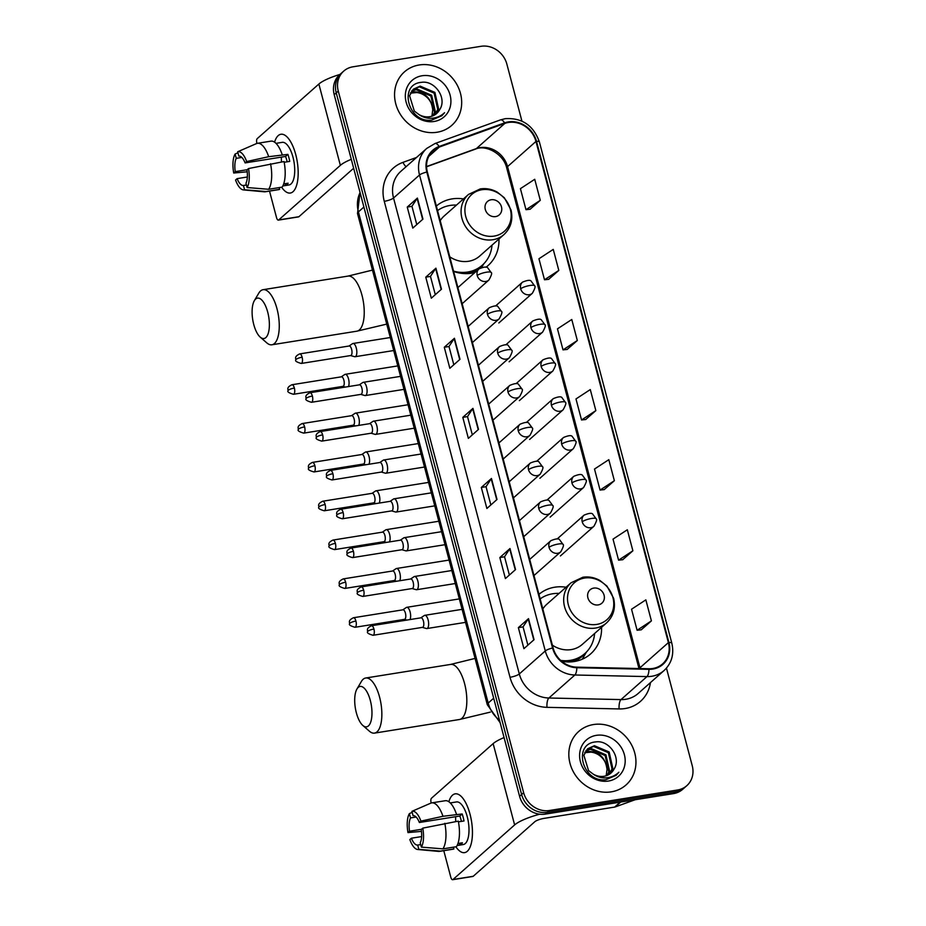 <?xml version="1.0" encoding="UTF-8"?>
<svg xmlns="http://www.w3.org/2000/svg" width="926" height="926" viewBox="0 0 926 926"><rect width="100%" height="100%" fill="white"/><g stroke="black" fill="none" stroke-linecap="round" stroke-linejoin="round"><path stroke-width="1.39" d="M566.052 587.234A39.424 35.095 48.5 0 0 554.709 587.211A39.424 35.095 48.5 0 0 538.955 594.353M561.607 661.245A39.424 35.095 48.5 0 0 574.34 661.511A39.424 35.095 48.5 0 0 590.672 653.872A39.424 35.095 48.5 0 0 601.564 627.33M463.451 198.916A39.424 35.095 48.5 0 0 452.108 198.893A39.424 35.095 48.5 0 0 436.354 206.035M453.647 271.468A39.424 35.095 48.5 0 0 471.739 273.193A39.424 35.095 48.5 0 0 474.922 272.522M485.953 267.278A39.424 35.095 48.5 0 0 488.071 265.554A39.424 35.095 48.5 0 0 498.964 239.012M521.928 121.121L506.858 64.091A22.317 19.863 48.5 0 0 481.069 46.3L352.945 66.811A22.317 19.863 48.5 0 0 343.696 71.128L339.634 74.728A22.317 19.863 48.5 0 0 334.205 94.672L519.59 796.314A22.317 19.863 48.5 0 0 545.379 814.104L673.503 793.594A22.317 19.863 48.5 0 0 682.751 789.276L684.777 787.47A22.317 19.863 48.5 0 1 675.54 791.788A22.317 19.863 48.5 0 0 684.777 787.47L686.814 785.676A22.317 19.863 48.5 0 0 692.243 765.733L666.454 668.121M341.671 72.934A22.317 19.863 48.5 0 0 336.231 92.878L521.616 794.52A22.317 19.863 48.5 0 0 547.405 812.31L675.54 791.788L547.405 812.31A22.317 19.863 48.5 0 1 521.616 794.52L336.231 92.878A22.317 19.863 48.5 0 1 341.671 72.934M419.235 64.97A35.709 31.785 48.5 0 0 404.442 71.881A35.709 31.785 48.5 0 0 399.083 112.185A35.709 31.785 48.5 0 0 437.003 132.256A35.709 31.785 48.5 0 0 451.795 125.346A35.709 31.785 48.5 0 0 457.155 85.03A35.709 31.785 48.5 0 0 419.235 64.97A35.709 31.785 48.5 0 0 404.442 71.881A35.709 31.785 48.5 0 0 399.083 112.185A35.709 31.785 48.5 0 0 437.003 132.256A35.709 31.785 48.5 0 0 451.795 125.346A35.709 31.785 48.5 0 0 457.155 85.03A35.709 31.785 48.5 0 0 419.235 64.97M593.497 724.549A35.709 31.785 48.5 0 0 578.715 731.459A35.709 31.785 48.5 0 0 573.344 771.775A35.709 31.785 48.5 0 0 611.276 791.846A35.709 31.785 48.5 0 0 626.069 784.924A35.709 31.785 48.5 0 0 631.428 744.62A35.709 31.785 48.5 0 0 593.497 724.549A35.709 31.785 48.5 0 0 578.715 731.459A35.709 31.785 48.5 0 0 573.344 771.775A35.709 31.785 48.5 0 0 611.276 791.846A35.709 31.785 48.5 0 0 626.069 784.924A35.709 31.785 48.5 0 0 631.428 744.62A35.709 31.785 48.5 0 0 593.497 724.549M508.467 122.463A23.81 21.194 -131.5 0 1 535.969 141.446L668.387 642.609A23.81 21.194 -131.5 0 1 662.588 663.896A23.81 21.194 -131.5 0 1 648.894 668.757L576.771 667.16A23.81 21.194 -131.5 0 1 553.111 647.934L427.349 171.97A23.81 21.194 -131.5 0 1 433.148 150.695A23.81 21.194 -131.5 0 1 439.352 147.026L504.809 123.413A23.81 21.194 -131.5 0 1 508.467 122.463M508.316 121.908A24.4 21.726 48.5 0 0 504.566 122.869L439.109 146.493A24.4 21.726 48.5 0 0 426.817 172.062L552.567 648.015A24.4 21.726 48.5 0 0 576.829 667.727L648.952 669.324A24.4 21.726 48.5 0 0 668.931 642.528L536.513 141.354A24.4 21.726 48.5 0 0 508.316 121.908M641.243 629.807L651.406 620.895L645.85 599.863L631.544 609.227L637.1 630.259L641.359 629.796M622.723 559.709L632.886 550.796L627.33 529.765L613.024 539.129L618.58 560.161L622.839 559.698M604.203 489.611L614.366 480.71L608.81 459.678L594.504 469.042L600.06 490.062L604.319 489.599M530.123 209.241L540.286 200.329L534.73 179.297L520.424 188.661L525.98 209.693L530.239 209.23M548.643 279.339L558.806 270.427L553.25 249.395L538.944 258.759L544.5 279.779L548.759 279.316M567.163 349.426L577.326 340.513L571.77 319.493L557.464 328.846L563.02 349.878L567.279 349.415M585.683 419.524L595.846 410.612L590.29 389.58L575.984 398.944L581.54 419.976L585.799 419.513M343.696 71.128A22.317 19.863 48.5 0 0 338.268 91.084L523.641 792.714A22.317 19.863 48.5 0 0 549.431 810.505L677.566 789.994A22.317 19.863 48.5 0 0 686.814 785.676M515.539 569.583L505.399 578.565L499.843 557.545L509.983 548.551L515.539 569.583M534.059 639.681L523.919 648.663L518.363 627.631L528.503 618.649L534.059 639.681M459.99 359.3L449.839 368.293L444.283 347.262L454.435 338.268L459.99 359.3M441.47 289.201L431.319 298.195L425.763 277.163L435.915 268.181L441.47 289.201M422.95 219.115L412.799 228.097L407.243 207.077L417.394 198.083L422.95 219.115M497.019 499.484L486.879 508.478L481.323 487.446L491.463 478.464L497.019 499.484M478.499 429.398L468.359 438.38L462.803 417.36L472.954 408.366L478.499 429.398M462.803 417.36L467.514 416.596L472.677 408.667A5.95 1.331 -14.8 0 1 472.954 408.366M481.323 487.446L486.034 486.694L491.197 478.754A5.95 1.331 -14.8 0 1 491.463 478.464M407.243 207.077L411.954 206.324M416.781 224.578L411.943 206.278L417.117 198.384A5.95 1.331 -14.8 0 1 417.394 198.083M425.763 277.163L430.474 276.411M435.301 294.676L430.463 276.376L435.637 268.482A5.95 1.331 -14.8 0 1 435.915 268.181M444.283 347.262L448.994 346.509L454.157 338.569A5.95 1.331 -14.8 0 1 454.435 338.268M518.363 627.631L523.074 626.879M527.889 645.144L523.063 626.844L528.237 618.95A5.95 1.331 -14.8 0 1 528.503 618.649M499.843 557.545L504.554 556.792M509.369 575.046L504.543 556.757L509.717 548.852A5.95 1.331 -14.8 0 1 509.983 548.551M595.846 410.612L581.54 419.976M577.326 340.513L563.02 349.878M558.806 270.427L544.5 279.779M540.286 200.329L525.98 209.693M614.366 480.71L600.06 490.062M632.886 550.796L618.58 560.161M651.406 620.895L637.1 630.259M472.329 434.861L467.503 416.561M453.821 364.763L448.983 346.474M490.849 504.948L486.023 486.659M410.75 92.588L413.702 91.836C424.756 91.882 431.111 97.901 432.755 109.87A16.818 14.966 48.5 0 0 416.781 92.554L410.484 93.109M411.966 90.713L416.92 88.977L431.678 95.262L435.324 111.583L433.518 115.553M411.63 91.153L416.121 89.695L430.879 95.98L434.525 112.289L433.021 115.773M439.838 109.395C447.327 97.878 434.56 80.226 421.596 82.321C397.96 83.988 408.146 123.447 431.632 120.125L441.864 115.727L444.584 112.683C440.892 116.178 436.447 118.053 431.25 118.308C426.805 118.424 422.719 117.185 418.992 114.569A16.818 14.966 48.5 0 0 429.768 116.699A16.818 14.966 48.5 0 0 436.725 113.447A16.818 14.966 48.5 0 0 439.838 109.395L436.644 113.528M418.992 114.569L414.304 111.051L409.581 95.679L413.447 89.151L420.149 86.13L434.907 92.403L438.554 108.724L435.394 114.488M413.054 89.509L419.339 86.836L434.097 93.121L437.743 109.442L434.942 114.778M422.082 75.758A24.25 21.587 48.5 0 0 406.132 102.126A24.25 21.587 48.5 0 0 434.155 121.468A24.25 21.587 48.5 0 0 450.105 95.089A24.25 21.587 48.5 0 0 422.082 75.758M432.755 109.87L431.91 116.19M444.584 112.683L441.69 115.877M274.582 142.153A29.759 11.795 80.9 0 1 291.215 142.754A29.759 11.795 80.9 0 1 295.764 154.665A29.759 11.795 80.9 0 1 297.454 181.762A29.759 11.795 80.9 0 1 281.631 187.202A29.759 11.795 80.9 0 0 290.324 193.036A29.759 11.795 80.9 0 0 295.764 154.665A29.759 11.795 80.9 0 0 280.914 134.27A29.759 11.795 80.9 0 0 274.582 142.153M339.958 74.439A29.759 6.679 165.2 0 0 318.868 84.034L257.22 138.634A3.716 1.47 -99.1 0 0 256.884 143.264L256.919 143.426M351.278 159.318A29.759 6.679 165.2 0 0 340.351 165.349L278.703 219.948L298.936 216.707L353.651 168.254M298.936 216.707A3.716 1.47 80.9 0 1 298.6 216.881L278.367 220.122A3.716 1.47 -99.1 0 1 276.515 217.564L269.512 191.092M247.196 169.713L235.273 171.623A14.874 5.903 80.9 0 1 236.257 158.334L241.836 157.432M284.178 162.281L289.745 161.39A21.576 8.554 80.9 0 0 288.935 157.79A21.576 8.554 80.9 0 0 287.893 154.376L268.69 156.702A24.551 9.735 80.9 0 0 257.463 143.298A24.551 9.735 80.9 0 0 256.571 143.553L237.658 151.771L238.792 156.077A14.874 5.903 80.9 0 1 245.101 162.918L285.567 156.448A14.874 5.903 -99.1 0 1 286.655 159.804A14.874 5.903 -99.1 0 1 287.118 161.807M281.527 161.957A14.874 5.903 80.9 0 1 281.4 157.107M276.006 143.345L282.21 142.349A21.576 8.554 80.9 0 1 292.975 157.142A21.576 8.554 80.9 0 1 289.028 184.957L282.824 185.952M282.858 185.883L285.602 185.443A21.576 8.554 80.9 0 0 288.136 183.198L283.68 183.915M257.463 143.298L270.948 141.146A24.551 9.735 80.9 0 1 282.175 154.549M284.027 161.552A24.551 9.735 80.9 0 1 282.141 187.121L268.656 189.286L247.103 187.538L245.969 183.232A14.874 5.903 80.9 0 0 246.953 169.933L248.515 168.555L284.027 161.552M246.432 184.992L243.434 185.478L244.568 189.784L266.121 191.532L279.606 189.367L279.143 187.608M279.606 189.367A24.551 9.735 80.9 0 1 278.714 189.622L265.23 191.786A24.551 9.735 80.9 0 1 264.234 191.809L243.388 189.899A19.342 7.674 80.9 0 1 235.563 180.014L237.125 178.637L247.358 176.993M270.542 163.717A24.551 9.735 80.9 0 1 268.656 189.286M266.121 191.532A24.551 9.735 80.9 0 1 265.23 191.786M268.69 156.702L246.663 161.541L245.101 162.918M237.658 151.771A19.342 7.674 80.9 0 1 246.663 161.541M248.515 168.555A19.342 7.674 80.9 0 1 247.103 187.538M244.568 189.784A19.342 7.674 80.9 0 1 243.388 189.899M243.434 185.478A14.874 5.903 80.9 0 1 237.125 178.637M235.273 171.623L233.711 173.012L247.196 171.808M233.711 173.012A19.342 7.674 80.9 0 1 235.123 154.017L236.257 158.334M237.924 152.802L235.123 154.017M287.893 154.376L285.567 156.448M285.127 183.684L285.602 185.443M253.759 324.505A20.453 8.114 -99.1 0 0 260.194 337.099A20.453 8.114 -99.1 0 0 268.308 333.152A20.453 8.114 -99.1 0 0 267.718 312.143A20.453 8.114 -99.1 0 0 254.361 300.649A20.453 8.114 -99.1 0 0 253.759 324.505M254.361 300.649L258.782 293.148A27.896 11.066 80.9 0 1 263.077 289.699A27.896 11.066 80.9 0 1 277.001 308.809A27.896 11.066 80.9 0 1 271.897 344.785A27.896 11.066 80.9 0 1 266.746 342.84L260.194 337.099M495.607 216.591A8.924 7.952 48.5 0 0 501.475 206.88A8.924 7.952 48.5 0 0 491.162 199.761A8.924 7.952 48.5 0 0 485.293 209.473A8.924 7.952 48.5 0 0 495.607 216.591M449.781 256.838A26.785 23.845 48.5 0 0 468.591 261.271A26.785 23.845 48.5 0 0 479.68 256.085L503.999 234.544C510.863 227.981 513.201 219.798 511.025 209.994L504.369 197.782L497.32 192.168C491.856 189.124 486.162 188.047 480.247 188.927L468.487 194.448A26.785 23.845 48.5 0 0 464.458 224.682A26.785 23.845 48.5 0 0 492.91 239.73A26.785 23.845 48.5 0 0 503.999 234.544M453.555 271.144A35.338 31.461 48.5 0 0 467.676 272.036A35.338 31.461 48.5 0 0 482.307 265.195A35.338 31.461 48.5 0 0 491.995 245.182M456.483 205.086A35.338 31.461 48.5 0 0 450.082 205.445A35.338 31.461 48.5 0 0 437.558 210.596M461.461 273.32A35.338 31.461 48.5 0 0 466.658 272.927A35.338 31.461 48.5 0 0 481.3 266.086L482.307 265.195M468.487 194.448L444.167 215.989A26.785 23.845 48.5 0 0 440.22 220.666M356.36 712.823A20.453 8.114 -99.1 0 0 362.795 725.417A20.453 8.114 -99.1 0 0 370.909 721.47A20.453 8.114 -99.1 0 0 370.319 700.461A20.453 8.114 -99.1 0 0 356.961 688.979A20.453 8.114 -99.1 0 0 356.36 712.823M356.961 688.979L361.383 681.467A27.896 11.066 80.9 0 1 365.666 678.017A27.896 11.066 80.9 0 1 379.591 697.139A27.896 11.066 80.9 0 1 374.486 733.114A27.896 11.066 80.9 0 1 369.347 731.158L362.795 725.417M598.208 604.909A8.924 7.952 48.5 0 0 604.076 595.198A8.924 7.952 48.5 0 0 593.763 588.091A8.924 7.952 48.5 0 0 587.894 597.791A8.924 7.952 48.5 0 0 598.208 604.909M552.371 645.156A26.785 23.845 48.5 0 0 571.192 649.601A26.785 23.845 48.5 0 0 582.28 644.415L606.599 622.874C613.463 616.299 615.802 608.116 613.625 598.312L606.97 586.1L599.921 580.486C594.457 577.454 588.762 576.366 582.848 577.245L571.087 582.778A26.785 23.845 48.5 0 0 567.059 613A26.785 23.845 48.5 0 0 595.511 628.059A26.785 23.845 48.5 0 0 606.599 622.874M560.67 660.423A35.338 31.461 48.5 0 0 570.277 660.354A35.338 31.461 48.5 0 0 584.908 653.513A35.338 31.461 48.5 0 0 594.596 633.5M559.084 593.404A35.338 31.461 48.5 0 0 552.683 593.763A35.338 31.461 48.5 0 0 540.159 598.914M564.061 661.639A35.338 31.461 48.5 0 0 569.259 661.257A35.338 31.461 48.5 0 0 583.889 654.404L584.908 653.513M571.087 582.778L546.768 604.308A26.785 23.845 48.5 0 0 542.821 608.984M586.401 652.089L583.507 657.101A38.684 34.436 -131.5 0 1 582.118 659.277M348.419 386.582A6.69 2.651 -99.1 0 0 348.535 378.919A6.69 2.651 -99.1 0 0 345.201 374.324A6.69 2.651 -99.1 0 0 344.738 374.509A6.69 2.651 -99.1 0 0 344.588 374.636M342.62 386.339A4.838 1.921 -99.1 0 0 342.979 386.362A4.838 1.921 -99.1 0 0 343.419 386.142A4.838 1.921 -99.1 0 0 343.859 380.123A4.838 1.921 -99.1 0 0 341.451 376.813L291.945 384.741C285.96 387.589 288.391 389.499 288.032 390.749A4.838 1.088 165.2 0 1 288.322 390.216A4.838 1.088 -14.8 0 1 294.364 388.052A4.838 1.921 -99.1 0 0 291.945 384.741M358.686 425.416A6.69 2.651 -99.1 0 0 358.802 417.753A6.69 2.651 -99.1 0 0 355.457 413.158A6.69 2.651 -99.1 0 0 355.005 413.343A6.69 2.651 -99.1 0 0 354.855 413.459M352.875 425.173A4.838 1.921 -99.1 0 0 353.234 425.196A4.838 1.921 -99.1 0 0 353.674 424.976A4.838 1.921 -99.1 0 0 354.114 418.957A4.838 1.921 -99.1 0 0 351.706 415.647L302.2 423.564C296.216 426.423 298.647 428.321 298.299 429.583A4.838 1.088 165.2 0 1 298.589 429.051A4.838 1.088 -14.8 0 1 304.619 426.886A4.838 1.921 -99.1 0 0 302.2 423.564M368.942 464.25A6.69 2.651 -99.1 0 0 369.057 456.587A6.69 2.651 -99.1 0 0 365.712 451.992A6.69 2.651 -99.1 0 0 365.261 452.177A6.69 2.651 -99.1 0 0 365.11 452.293M363.142 464.007A4.838 1.921 -99.1 0 0 363.49 464.03A4.838 1.921 -99.1 0 0 363.93 463.81A4.838 1.921 -99.1 0 0 364.381 457.791A4.838 1.921 -99.1 0 0 361.962 454.481L312.467 462.398C306.483 465.246 308.914 467.155 308.555 468.417A4.838 1.088 165.2 0 1 308.844 467.873A4.838 1.088 -14.8 0 1 314.875 465.72A4.838 1.921 -99.1 0 0 312.467 462.398M379.197 503.073A6.69 2.651 -99.1 0 0 379.324 495.41A6.69 2.651 -99.1 0 0 375.979 490.826A6.69 2.651 -99.1 0 0 375.528 491.011A6.69 2.651 -99.1 0 0 375.366 491.127M373.398 502.841A4.838 1.921 -99.1 0 0 373.757 502.864A4.838 1.921 -99.1 0 0 374.197 502.644A4.838 1.921 -99.1 0 0 374.636 496.625A4.838 1.921 -99.1 0 0 372.229 493.315L322.723 501.232C316.738 504.08 319.169 505.99 318.81 507.24A4.838 1.088 165.2 0 1 319.1 506.707A4.838 1.088 -14.8 0 1 325.142 504.543A4.838 1.921 -99.1 0 0 322.723 501.232M389.464 541.907A6.69 2.651 -99.1 0 0 389.58 534.244A6.69 2.651 -99.1 0 0 386.235 529.66A6.69 2.651 -99.1 0 0 385.783 529.846A6.69 2.651 -99.1 0 0 385.633 529.961M383.665 541.664A4.838 1.921 -99.1 0 0 384.012 541.687A4.838 1.921 -99.1 0 0 384.452 541.479A4.838 1.921 -99.1 0 0 384.903 535.46A4.838 1.921 -99.1 0 0 382.484 532.137L332.99 540.066C326.994 542.914 329.425 544.824 329.077 546.074A4.838 1.088 165.2 0 1 329.367 545.541A4.838 1.088 -14.8 0 1 335.397 543.377A4.838 1.921 -99.1 0 0 332.99 540.066M399.719 580.741A6.69 2.651 -99.1 0 0 399.835 573.078A6.69 2.651 -99.1 0 0 396.502 568.495A6.69 2.651 -99.1 0 0 396.039 568.668A6.69 2.651 -99.1 0 0 395.888 568.795M393.92 580.498A4.838 1.921 -99.1 0 0 394.268 580.521A4.838 1.921 -99.1 0 0 394.707 580.301A4.838 1.921 -99.1 0 0 395.159 574.294A4.838 1.921 -99.1 0 0 392.74 570.972L343.245 578.9C337.261 581.748 339.692 583.658 339.333 584.908A4.838 1.088 165.2 0 1 339.622 584.375A4.838 1.088 -14.8 0 1 345.653 582.211A4.838 1.921 -99.1 0 0 343.245 578.9M409.975 619.575A6.69 2.651 -99.1 0 0 410.102 611.912A6.69 2.651 -99.1 0 0 406.757 607.317A6.69 2.651 -99.1 0 0 406.306 607.502A6.69 2.651 -99.1 0 0 406.144 607.63M404.176 619.332A4.838 1.921 -99.1 0 0 404.535 619.355A4.838 1.921 -99.1 0 0 404.975 619.135A4.838 1.921 -99.1 0 0 405.414 613.116A4.838 1.921 -99.1 0 0 403.007 609.806L353.5 617.735C347.516 620.582 349.947 622.48 349.588 623.742A4.838 1.088 165.2 0 1 349.889 623.21A4.838 1.088 -14.8 0 1 355.92 621.045A4.838 1.921 -99.1 0 0 353.5 617.735M350.56 355.561L354.589 356.684A6.69 2.651 -99.1 0 0 355.075 356.718A6.69 2.651 -99.1 0 0 355.677 356.417A6.69 2.651 -99.1 0 0 356.487 348.882A6.69 2.651 -99.1 0 0 352.956 343.5A6.69 2.651 -99.1 0 0 352.505 343.685A6.69 2.651 -99.1 0 0 352.343 343.801M350.375 355.515A4.838 1.921 -99.1 0 0 350.734 355.538A4.838 1.921 -99.1 0 0 351.174 355.318A4.838 1.921 -99.1 0 0 351.614 349.299A4.838 1.921 -99.1 0 0 349.206 345.988L299.7 353.906C293.716 356.753 296.146 358.663 295.788 359.913A4.838 1.088 165.2 0 1 296.089 359.381A4.838 1.088 -14.8 0 1 302.119 357.216A4.838 1.921 -99.1 0 0 299.7 353.906M360.816 394.395L364.844 395.518A6.69 2.651 -99.1 0 0 365.33 395.552A6.69 2.651 -99.1 0 0 365.944 395.252A6.69 2.651 -99.1 0 0 366.742 387.716A6.69 2.651 -99.1 0 0 363.212 382.334A6.69 2.651 -99.1 0 0 362.76 382.519A6.69 2.651 -99.1 0 0 362.61 382.635M360.642 394.337A4.838 1.921 -99.1 0 0 360.99 394.36A4.838 1.921 -99.1 0 0 361.429 394.14A4.838 1.921 -99.1 0 0 361.881 388.133A4.838 1.921 -99.1 0 0 359.462 384.811L309.967 392.74C303.971 395.587 306.402 397.497 306.055 398.747A4.838 1.088 165.2 0 1 306.344 398.215A4.838 1.088 -14.8 0 1 312.375 396.05A4.838 1.921 -99.1 0 0 309.967 392.74M371.083 433.229L375.099 434.352A6.69 2.651 -99.1 0 0 375.597 434.387A6.69 2.651 -99.1 0 0 376.199 434.086A6.69 2.651 -99.1 0 0 377.009 426.539A6.69 2.651 -99.1 0 0 373.479 421.168A6.69 2.651 -99.1 0 0 373.016 421.342A6.69 2.651 -99.1 0 0 372.865 421.469M370.898 433.171A4.838 1.921 -99.1 0 0 371.257 433.194A4.838 1.921 -99.1 0 0 371.696 432.974A4.838 1.921 -99.1 0 0 372.136 426.955A4.838 1.921 -99.1 0 0 369.717 423.645L320.222 431.574C314.238 434.421 316.669 436.331 316.31 437.581A4.838 1.088 165.2 0 1 316.599 437.049A4.838 1.088 -14.8 0 1 322.642 434.884A4.838 1.921 -99.1 0 0 320.222 431.574M381.338 472.052L385.366 473.186A6.69 2.651 -99.1 0 0 385.853 473.221A6.69 2.651 -99.1 0 0 386.455 472.92A6.69 2.651 -99.1 0 0 387.265 465.373A6.69 2.651 -99.1 0 0 383.734 459.99A6.69 2.651 -99.1 0 0 383.283 460.176A6.69 2.651 -99.1 0 0 383.121 460.303M381.153 472.005A4.838 1.921 -99.1 0 0 381.512 472.029A4.838 1.921 -99.1 0 0 381.952 471.809A4.838 1.921 -99.1 0 0 382.392 465.79A4.838 1.921 -99.1 0 0 379.984 462.479L330.478 470.408C324.494 473.255 326.924 475.154 326.577 476.415A4.838 1.088 165.2 0 1 326.866 475.883A4.838 1.088 -14.8 0 1 332.897 473.718A4.838 1.921 -99.1 0 0 330.478 470.408M391.594 510.886L395.622 512.02A6.69 2.651 -99.1 0 0 396.108 512.055A6.69 2.651 -99.1 0 0 396.722 511.742A6.69 2.651 -99.1 0 0 397.52 504.207A6.69 2.651 -99.1 0 0 393.99 498.825A6.69 2.651 -99.1 0 0 393.538 499.01A6.69 2.651 -99.1 0 0 393.388 499.126M391.42 510.839A4.838 1.921 -99.1 0 0 391.767 510.863A4.838 1.921 -99.1 0 0 392.207 510.643A4.838 1.921 -99.1 0 0 392.659 504.624A4.838 1.921 -99.1 0 0 390.24 501.313L340.745 509.231C334.761 512.078 337.191 513.988 336.832 515.25A4.838 1.088 165.2 0 1 337.122 514.706A4.838 1.088 -14.8 0 1 343.152 512.553A4.838 1.921 -99.1 0 0 340.745 509.231M401.861 549.72L405.877 550.854A6.69 2.651 -99.1 0 0 406.375 550.877A6.69 2.651 -99.1 0 0 406.977 550.576A6.69 2.651 -99.1 0 0 407.787 543.041A6.69 2.651 -99.1 0 0 404.257 537.659A6.69 2.651 -99.1 0 0 403.805 537.844A6.69 2.651 -99.1 0 0 403.643 537.96M401.676 549.674A4.838 1.921 -99.1 0 0 402.034 549.697A4.838 1.921 -99.1 0 0 402.474 549.477A4.838 1.921 -99.1 0 0 402.914 543.458A4.838 1.921 -99.1 0 0 400.507 540.147L351 548.065C345.016 550.912 347.447 552.822 347.088 554.072A4.838 1.088 165.2 0 1 347.377 553.54A4.838 1.088 -14.8 0 1 353.419 551.375A4.838 1.921 -99.1 0 0 351 548.065M412.116 588.554L416.144 589.677A6.69 2.651 -99.1 0 0 416.631 589.712A6.69 2.651 -99.1 0 0 417.244 589.411A6.69 2.651 -99.1 0 0 418.043 581.875A6.69 2.651 -99.1 0 0 414.512 576.493A6.69 2.651 -99.1 0 0 414.061 576.678A6.69 2.651 -99.1 0 0 413.91 576.794M411.943 588.496A4.838 1.921 -99.1 0 0 412.29 588.519A4.838 1.921 -99.1 0 0 412.73 588.311A4.838 1.921 -99.1 0 0 413.181 582.292A4.838 1.921 -99.1 0 0 410.762 578.97L361.267 586.899C355.271 589.746 357.702 591.656 357.355 592.906A4.838 1.088 165.2 0 1 357.644 592.374A4.838 1.088 -14.8 0 1 363.675 590.209A4.838 1.921 -99.1 0 0 361.267 586.899M422.383 627.388L426.4 628.511A6.69 2.651 -99.1 0 0 426.886 628.546A6.69 2.651 -99.1 0 0 427.499 628.245A6.69 2.651 -99.1 0 0 428.298 620.698A6.69 2.651 -99.1 0 0 424.779 615.327A6.69 2.651 -99.1 0 0 424.316 615.501A6.69 2.651 -99.1 0 0 424.166 615.628M422.198 627.33A4.838 1.921 -99.1 0 0 422.545 627.353A4.838 1.921 -99.1 0 0 422.985 627.133A4.838 1.921 -99.1 0 0 423.437 621.126A4.838 1.921 -99.1 0 0 421.017 617.804L371.523 625.733C365.538 628.58 367.969 630.49 367.61 631.74A4.838 1.088 165.2 0 1 367.9 631.208A4.838 1.088 -14.8 0 1 373.93 629.043A4.838 1.921 -99.1 0 0 371.523 625.733M448.855 801.731A29.759 11.795 80.9 0 1 465.489 802.344A29.759 11.795 80.9 0 1 470.038 814.255A29.759 11.795 80.9 0 1 471.728 841.34A29.759 11.795 80.9 0 1 455.893 846.792A29.759 11.795 80.9 0 0 464.597 852.626A29.759 11.795 80.9 0 0 470.038 814.255A29.759 11.795 80.9 0 0 455.187 793.848A29.759 11.795 80.9 0 0 448.855 801.731M504.068 737.582A29.759 6.679 165.2 0 0 493.141 743.624L431.493 798.224A3.716 1.47 -99.1 0 0 431.146 802.854L431.192 803.004M539.731 814.197A29.759 6.679 165.2 0 0 514.625 824.927L452.976 879.526L473.209 876.297L534.858 821.686A7.443 1.667 -14.8 0 1 544.141 818.364L614.656 807.078L620.246 802.113M473.209 876.297A3.716 1.47 80.9 0 1 472.873 876.459L452.64 879.7A3.716 1.47 -99.1 0 1 450.777 877.153L443.785 850.681M635.178 799.728L615.223 806.928A3.716 3.31 -131.5 0 1 614.656 807.078M421.457 829.302L409.547 831.212A14.874 5.903 80.9 0 1 410.531 817.913L416.11 817.021M458.439 821.86L464.019 820.968A21.576 8.554 80.9 0 0 463.197 817.369A21.576 8.554 80.9 0 0 462.167 813.966L442.964 816.292A24.551 9.735 80.9 0 0 431.736 802.877A24.551 9.735 80.9 0 0 430.845 803.131L411.92 811.35L413.065 815.667A14.874 5.903 80.9 0 1 419.374 822.508L459.828 816.026A14.874 5.903 -99.1 0 1 460.916 819.394A14.874 5.903 -99.1 0 1 461.391 821.397M455.789 821.536A14.874 5.903 80.9 0 1 455.673 816.697M450.279 802.923L456.483 801.939A21.576 8.554 80.9 0 1 467.248 816.72A21.576 8.554 80.9 0 1 463.301 844.547L457.097 845.531M457.131 845.473L459.863 845.033A21.576 8.554 80.9 0 0 462.398 842.787L457.953 843.493M431.736 802.877L445.221 800.724A24.551 9.735 80.9 0 1 456.449 814.128M458.301 821.142A24.551 9.735 80.9 0 1 456.414 846.7L442.917 848.864L421.376 847.128L420.242 842.81A14.874 5.903 80.9 0 0 421.226 829.511L422.777 828.133L458.301 821.142M420.705 844.581L417.695 845.056L418.841 849.373L440.382 851.11L453.879 848.957L453.404 847.186M453.879 848.957A24.551 9.735 80.9 0 1 452.976 849.211L439.491 851.364A24.551 9.735 80.9 0 1 438.507 851.399L417.661 849.489A19.342 7.674 80.9 0 1 409.836 839.604L411.399 838.215L421.619 836.583M444.816 823.295A24.551 9.735 80.9 0 1 442.917 848.864M440.382 851.11A24.551 9.735 80.9 0 1 439.491 851.364M442.964 816.292L420.925 821.119L419.374 822.508M411.92 811.35A19.342 7.674 80.9 0 1 420.925 821.119M422.777 828.133A19.342 7.674 80.9 0 1 421.376 847.128M418.841 849.373A19.342 7.674 80.9 0 1 417.661 849.489M417.695 845.056A14.874 5.903 80.9 0 1 411.399 838.215M409.547 831.212L407.984 832.59L421.469 831.386M407.984 832.59A19.342 7.674 80.9 0 1 409.385 813.607L410.531 817.913M412.197 812.38L409.385 813.607M462.167 813.966L459.828 816.026M459.4 843.262L459.863 845.033M585.012 752.167L587.975 751.414C599.029 751.472 605.384 757.48 607.028 769.448A16.818 14.966 48.5 0 0 591.043 752.143L584.757 752.688M586.239 750.303L591.193 748.567L605.951 754.84L609.597 771.161L607.792 775.131M585.903 750.743L590.394 749.273L605.141 755.558L608.787 771.879L607.294 775.363M614.112 768.974C621.601 757.456 608.833 739.805 595.869 741.9C572.222 743.566 582.419 783.026 605.905 779.704L616.137 775.317L618.857 772.261C615.165 775.757 610.709 777.643 605.511 777.886C601.078 778.014 596.992 776.764 593.265 774.148A16.818 14.966 48.5 0 0 604.041 776.289A16.818 14.966 48.5 0 0 610.998 773.025A16.818 14.966 48.5 0 0 614.112 768.974L610.905 773.106M593.265 774.148L588.566 770.629L583.843 755.269L587.721 748.729L594.411 745.708L609.169 751.993L612.815 768.314L609.655 774.067M587.327 749.099L593.612 746.425L608.37 752.699L612.017 769.02L609.215 774.356M596.356 735.348A24.25 21.587 48.5 0 0 580.405 761.716A24.25 21.587 48.5 0 0 608.428 781.046A24.25 21.587 48.5 0 0 624.379 754.678A24.25 21.587 48.5 0 0 596.356 735.348M607.028 769.448L606.183 775.768M618.857 772.261L615.964 775.467M334.205 94.672L338.268 91.084M673.503 793.594L677.566 789.994M545.379 814.104L549.431 810.505M519.59 796.314L523.641 792.714M360.087 192.62A29.759 26.495 48.5 0 0 358.42 211.892L363.895 207.042M500.121 722.662L487.296 704.709L357.517 213.536A14.874 3.334 -14.8 0 1 358.42 211.892L488.187 703.077L493.674 698.216M487.296 704.709A14.874 3.334 -14.8 0 1 488.187 703.077A29.759 26.495 48.5 0 0 499.496 720.266M535.969 141.446L507.552 166.611A23.81 21.194 48.5 0 0 480.05 147.639A23.81 21.194 48.5 0 0 476.392 148.577L426.562 166.553M650.457 682.589A37.202 33.116 -131.5 0 1 625.119 708.529A37.202 33.116 -131.5 0 1 619.124 708.934L547 707.337A37.202 33.116 -131.5 0 1 510.018 677.288L384.267 201.324A37.202 33.116 -131.5 0 1 403.007 162.351L416.515 157.478M648.952 669.324A7.443 2.616 91.3 0 1 646.985 676.593L620.999 699.593A29.759 26.495 48.5 0 0 625.802 699.269A29.759 26.495 48.5 0 0 638.118 693.516L664.104 670.505A29.759 26.495 -131.5 0 1 646.985 676.593L574.861 674.996A29.759 26.495 -131.5 0 1 545.275 650.955L419.524 174.991A7.443 1.667 -14.8 0 1 426.817 172.062M668.931 642.528A7.443 1.667 -14.8 0 1 671.79 643.084L539.383 141.921C533.434 125.392 522.044 117.648 505.226 118.678L500.445 119.905A7.443 3.195 70.2 0 1 504.566 122.869M552.567 648.015A7.443 1.667 165.2 0 0 545.275 650.955L519.301 673.954A29.759 26.495 48.5 0 0 548.886 698.007L620.999 699.593A7.443 2.616 -88.7 0 0 619.124 708.934M576.829 667.727A7.443 2.616 91.3 0 1 574.861 674.996L548.886 698.007A7.443 2.616 -88.7 0 0 547 707.337M500.445 119.905L434.988 143.53A7.443 3.195 70.2 0 1 439.109 146.493M384.267 201.324A7.443 1.667 -14.8 0 0 393.538 198.002L419.524 174.991A29.759 26.495 -131.5 0 1 426.77 148.391L400.784 171.403A29.759 26.495 48.5 0 0 393.538 198.002L519.301 673.954A7.443 1.667 -14.8 0 1 510.018 677.288M539.383 141.921A7.443 1.667 165.2 0 0 536.513 141.354M403.007 162.351A7.443 3.195 -109.8 0 0 406.155 166.657M640.167 668.56A23.81 21.194 48.5 0 0 639.97 667.785L507.552 166.611A13.392 3.01 -14.8 0 0 506.753 168.092C503.651 153.785 485.664 144.352 475.547 149.086A13.392 5.753 -109.8 0 0 476.392 148.577L504.809 123.413M668.387 642.609L639.97 667.785A13.392 3.01 -14.8 0 0 639.31 668.549M439.352 147.026L428.761 156.413M478.221 429.641L472.677 408.667M459.701 359.554L454.157 338.569M441.181 289.456L435.637 268.482M422.661 219.369L417.117 198.384M496.741 499.739L491.197 478.754M515.261 569.837L509.717 548.852M533.781 639.924L528.237 618.95M340.351 165.349L318.868 84.034M386.732 324.112L356.869 331.184A27.896 11.066 -99.1 0 0 361.973 295.209A27.896 11.066 -99.1 0 0 348.049 276.087L372.46 270.103M494.16 236.095A24.608 21.9 48.5 0 0 510.342 209.345A24.608 21.9 48.5 0 0 481.914 189.726A24.608 21.9 48.5 0 0 465.732 216.487A24.608 21.9 48.5 0 0 494.16 236.095M470.674 273.344A35.674 31.75 48.5 0 0 482.747 264.79M490.329 712.117L459.47 719.502A27.896 11.066 -99.1 0 0 464.563 683.527A27.896 11.066 -99.1 0 0 450.649 664.417L475.061 658.421M596.761 624.413A24.608 21.9 48.5 0 0 612.943 597.664A24.608 21.9 48.5 0 0 584.514 578.055A24.608 21.9 48.5 0 0 568.332 604.805A24.608 21.9 48.5 0 0 596.761 624.413M573.275 661.662A35.674 31.75 48.5 0 0 585.348 653.108M495.595 305.962L522.472 282.164C527.635 279.999 530.598 279.756 531.362 281.435L534.603 285.833A7.443 1.667 165.2 0 0 529.938 285.486A7.443 1.667 -14.8 0 0 520.667 288.808A7.443 6.621 48.5 0 0 529.255 294.734A7.443 6.621 48.5 0 0 532.334 293.299L498.848 322.966M522.472 282.164A7.443 6.621 48.5 0 0 520.667 288.808M342.979 386.362L293.473 394.291A4.838 1.921 -99.1 0 0 294.364 388.052M505.862 344.796L532.739 320.998C537.902 318.833 540.865 318.59 541.629 320.269L544.858 324.667A7.443 1.667 165.2 0 0 540.205 324.32A7.443 1.667 -14.8 0 0 530.922 327.642A7.443 6.621 48.5 0 0 539.522 333.568A7.443 6.621 48.5 0 0 542.601 332.133L509.115 361.788M532.739 320.998A7.443 6.621 48.5 0 0 530.922 327.642M353.234 425.196L303.728 433.125A4.838 1.921 -99.1 0 0 304.619 426.886M516.118 383.63L542.995 359.82C548.157 357.668 551.12 357.424 551.884 359.091L555.114 363.49A7.443 1.667 165.2 0 0 550.461 363.142A7.443 1.667 -14.8 0 0 541.178 366.476A7.443 6.621 48.5 0 0 549.778 372.402A7.443 6.621 48.5 0 0 552.857 370.967L519.37 400.622M542.995 359.82A7.443 6.621 48.5 0 0 541.178 366.476M363.49 464.03L313.995 471.947A4.838 1.921 -99.1 0 0 314.875 465.72M526.373 422.464L553.25 398.655C558.413 396.502 561.387 396.259 562.151 397.925L565.381 402.324A7.443 1.667 165.2 0 0 560.728 401.977A7.443 1.667 -14.8 0 0 551.445 405.31A7.443 6.621 48.5 0 0 560.033 411.237A7.443 6.621 48.5 0 0 563.124 409.79L529.626 439.456M553.25 398.655A7.443 6.621 48.5 0 0 551.445 405.31M373.757 502.864L324.25 510.782A4.838 1.921 -99.1 0 0 325.142 504.543M536.64 461.298L563.517 437.489C568.68 435.324 571.643 435.081 572.407 436.759L575.636 441.158A7.443 1.667 165.2 0 0 570.983 440.811A7.443 1.667 -14.8 0 0 561.7 444.133A7.443 6.621 48.5 0 0 570.3 450.071A7.443 6.621 48.5 0 0 573.379 448.624L539.893 478.291M563.517 437.489A7.443 6.621 48.5 0 0 561.7 444.133M384.012 541.687L334.517 549.616A4.838 1.921 -99.1 0 0 335.397 543.377M546.896 500.121L573.773 476.323C578.935 474.158 581.898 473.915 582.662 475.594L585.903 479.992A7.443 1.667 165.2 0 0 581.239 479.645A7.443 1.667 -14.8 0 0 571.967 482.967A7.443 6.621 48.5 0 0 580.556 488.905A7.443 6.621 48.5 0 0 583.635 487.458L550.148 517.125M573.773 476.323A7.443 6.621 48.5 0 0 571.967 482.967M394.268 580.521L344.773 588.45A4.838 1.921 -99.1 0 0 345.653 582.211M557.163 538.955L584.028 515.157C589.202 512.992 592.165 512.749 592.929 514.428L596.159 518.826A7.443 1.667 165.2 0 0 591.506 518.479A7.443 1.667 -14.8 0 0 582.222 521.801A7.443 6.621 48.5 0 0 590.823 527.727A7.443 6.621 48.5 0 0 593.902 526.292L560.415 555.947M584.028 515.157A7.443 6.621 48.5 0 0 582.222 521.801M404.535 619.355L355.028 627.284A4.838 1.921 -99.1 0 0 355.92 621.045M457.907 287.592L479.043 268.876C484.205 266.723 487.169 266.48 487.933 268.146L491.162 272.545A7.443 1.667 165.2 0 0 486.509 272.198A7.443 1.667 -14.8 0 0 477.226 275.52A7.443 6.621 48.5 0 0 485.826 281.458A7.443 6.621 48.5 0 0 488.905 280.011L462.155 303.705M479.043 268.876A7.443 6.621 48.5 0 0 477.226 275.52M350.734 355.538L301.228 363.455A4.838 1.921 -99.1 0 0 302.119 357.216M468.162 326.427L489.298 307.71C494.461 305.545 497.424 305.302 498.188 306.981L501.429 311.379A7.443 1.667 165.2 0 0 496.764 311.032A7.443 1.667 -14.8 0 0 487.493 314.354A7.443 6.621 48.5 0 0 496.081 320.292A7.443 6.621 48.5 0 0 499.16 318.845L472.422 342.539M489.298 307.71A7.443 6.621 48.5 0 0 487.493 314.354M360.99 394.36L311.495 402.289A4.838 1.921 -99.1 0 0 312.375 396.05M478.418 365.261L499.554 346.544C504.728 344.379 507.691 344.136 508.455 345.815L511.684 350.213A7.443 1.667 165.2 0 0 507.031 349.866A7.443 1.667 -14.8 0 0 497.748 353.188A7.443 6.621 48.5 0 0 506.348 359.114A7.443 6.621 48.5 0 0 509.427 357.679L482.678 381.373M499.554 346.544A7.443 6.621 48.5 0 0 497.748 353.188M371.257 433.194L321.75 441.123A4.838 1.921 -99.1 0 0 322.642 434.884M488.685 404.095L509.821 385.378C514.983 383.214 517.947 382.97 518.71 384.649L521.94 389.036A7.443 1.667 165.2 0 0 517.287 388.7A7.443 1.667 -14.8 0 0 508.004 392.022A7.443 6.621 48.5 0 0 516.604 397.949A7.443 6.621 48.5 0 0 519.683 396.513L492.933 420.196M509.821 385.378A7.443 6.621 48.5 0 0 508.004 392.022M381.512 472.029L332.006 479.957A4.838 1.921 -99.1 0 0 332.897 473.718M498.94 442.929L520.076 424.201C525.239 422.048 528.202 421.805 528.966 423.471L532.207 427.87A7.443 1.667 165.2 0 0 527.542 427.523A7.443 1.667 -14.8 0 0 518.271 430.856A7.443 6.621 48.5 0 0 526.859 436.783A7.443 6.621 48.5 0 0 529.938 435.347L503.2 459.03M520.076 424.201A7.443 6.621 48.5 0 0 518.271 430.856M391.767 510.863L342.273 518.78A4.838 1.921 -99.1 0 0 343.152 512.553M509.207 481.751L530.343 463.035C535.506 460.882 538.469 460.639 539.233 462.305L542.462 466.704A7.443 1.667 165.2 0 0 537.809 466.357A7.443 1.667 -14.8 0 0 528.526 469.69A7.443 6.621 48.5 0 0 537.126 475.617A7.443 6.621 48.5 0 0 540.205 474.17L513.455 497.864M530.343 463.035A7.443 6.621 48.5 0 0 528.526 469.69M402.034 549.697L352.528 557.614A4.838 1.921 -99.1 0 0 353.419 551.375M519.463 520.586L540.599 501.869C545.761 499.704 548.724 499.461 549.488 501.14L552.718 505.538A7.443 1.667 165.2 0 0 548.065 505.191A7.443 1.667 -14.8 0 0 538.782 508.513A7.443 6.621 48.5 0 0 547.382 514.451A7.443 6.621 48.5 0 0 550.461 513.004L523.722 536.698M540.599 501.869A7.443 6.621 48.5 0 0 538.782 508.513M412.29 588.519L362.795 596.448A4.838 1.921 -99.1 0 0 363.675 590.209M529.718 559.42L550.854 540.703C556.017 538.538 558.991 538.295 559.755 539.974L562.985 544.372A7.443 1.667 165.2 0 0 558.332 544.025A7.443 1.667 -14.8 0 0 549.049 547.347A7.443 6.621 48.5 0 0 557.637 553.285A7.443 6.621 48.5 0 0 560.728 551.838L533.978 575.532M550.854 540.703A7.443 6.621 48.5 0 0 549.049 547.347M422.545 627.353L373.051 635.282A4.838 1.921 -99.1 0 0 373.93 629.043M514.625 824.927L493.141 743.624M620.744 802.032L615.223 806.928M357.517 213.536L360.006 192.342M434.988 143.53L426.77 148.391M664.104 670.505C671.755 663.178 674.313 654.034 671.79 643.084M475.547 149.086L426.573 166.761M638.975 668.537L506.753 168.092M356.869 331.184L271.897 344.785M348.049 276.087L263.077 289.699M483.8 263.771L481.728 267.348M459.47 719.502L374.486 733.114M450.649 664.417L365.666 678.017M341.277 376.836L344.738 374.509M534.603 285.833C535.691 286.169 534.939 288.657 532.334 293.299M397.775 365.909L345.201 374.324M342.805 386.397L345.282 387.091M293.473 394.291C288.958 392.983 287.141 391.802 288.032 390.749M351.533 415.67L355.005 413.343M544.858 324.667C545.958 325.003 545.206 327.491 542.601 332.133M408.042 404.743L355.457 413.158M353.061 425.219L355.538 425.914M303.728 433.125C299.214 431.817 297.408 430.636 298.299 429.583M361.788 454.504L365.261 452.177M555.114 363.49C556.213 363.837 555.461 366.326 552.857 370.967M418.297 443.577L365.712 451.992M363.328 464.053L365.793 464.748M313.995 471.947C309.481 470.651 307.663 469.47 308.555 468.417M372.055 493.338L375.528 491.011M565.381 402.324C566.469 402.671 565.717 405.16 563.124 409.79M428.564 482.411L375.979 490.826M373.583 502.887L376.06 503.582M324.25 510.782C319.736 509.474 317.919 508.293 318.81 507.24M382.311 532.172L385.783 529.846M575.636 441.158C576.736 441.494 575.984 443.982 573.379 448.624M438.82 521.245L386.235 529.66M383.839 541.722L386.316 542.416M334.517 549.616C329.992 548.308 328.186 547.127 329.077 546.074M392.578 571.006L396.039 568.668M585.903 479.992C586.991 480.328 586.239 482.816 583.635 487.458M449.075 560.068L396.502 568.495M394.106 580.556L396.571 581.25M344.773 588.45C340.259 587.142 338.441 585.961 339.333 584.908M402.833 609.829L406.306 607.502M596.159 518.826C597.258 519.162 596.506 521.651 593.902 526.292M459.342 598.902L406.757 607.317M404.361 619.378L406.838 620.073M355.028 627.284C350.514 625.976 348.708 624.795 349.588 623.742M390.274 337.527L352.956 343.5M349.033 346.011L352.505 343.685M393.712 350.537L355.075 356.718M301.228 363.455C296.714 362.147 294.908 360.966 295.788 359.913M491.162 272.545C492.262 272.881 491.509 275.381 488.905 280.011M400.541 376.361L363.212 382.334M359.288 384.846L362.76 382.519M403.979 389.371L365.33 395.552M311.495 402.289C306.981 400.981 305.163 399.8 306.055 398.747M501.429 311.379C502.517 311.715 501.765 314.203 499.16 318.845M410.797 415.184L373.479 421.168M369.555 423.68L373.016 421.342M414.235 428.194L375.597 434.387M321.75 441.123C317.236 439.815 315.419 438.635 316.31 437.581M511.684 350.213C512.784 350.549 512.02 353.037 509.427 357.679M421.064 454.018L383.734 459.99M379.81 462.502L383.283 460.176M424.502 467.028L385.853 473.221M332.006 479.957C327.491 478.649 325.686 477.469 326.577 476.415M521.94 389.036C523.04 389.383 522.287 391.872 519.683 396.513M431.319 492.852L393.99 498.825M390.066 501.336L393.538 499.01M434.757 505.862L396.108 512.055M342.273 518.78C337.759 517.484 335.941 516.303 336.832 515.25M532.207 427.87C533.295 428.217 532.543 430.706 529.938 435.347M441.575 531.686L404.257 537.659M400.333 540.171L403.805 537.844M445.012 544.696L406.375 550.877M352.528 557.614C348.014 556.306 346.197 555.137 347.088 554.072M542.462 466.704C543.562 467.051 542.81 469.54 540.205 474.17M451.842 570.52L414.512 576.493M410.588 579.005L414.061 576.678M455.279 583.53L416.631 589.712M362.795 596.448C358.269 595.14 356.464 593.96 357.355 592.906M552.718 505.538C553.817 505.874 553.065 508.362 550.461 513.004M462.097 609.343L424.779 615.327M420.855 617.839L424.316 615.501M465.535 622.365L426.886 628.546M373.051 635.282C368.536 633.974 366.719 632.794 367.61 631.74M562.985 544.372C564.073 544.708 563.321 547.197 560.728 551.838"/></g></svg>
